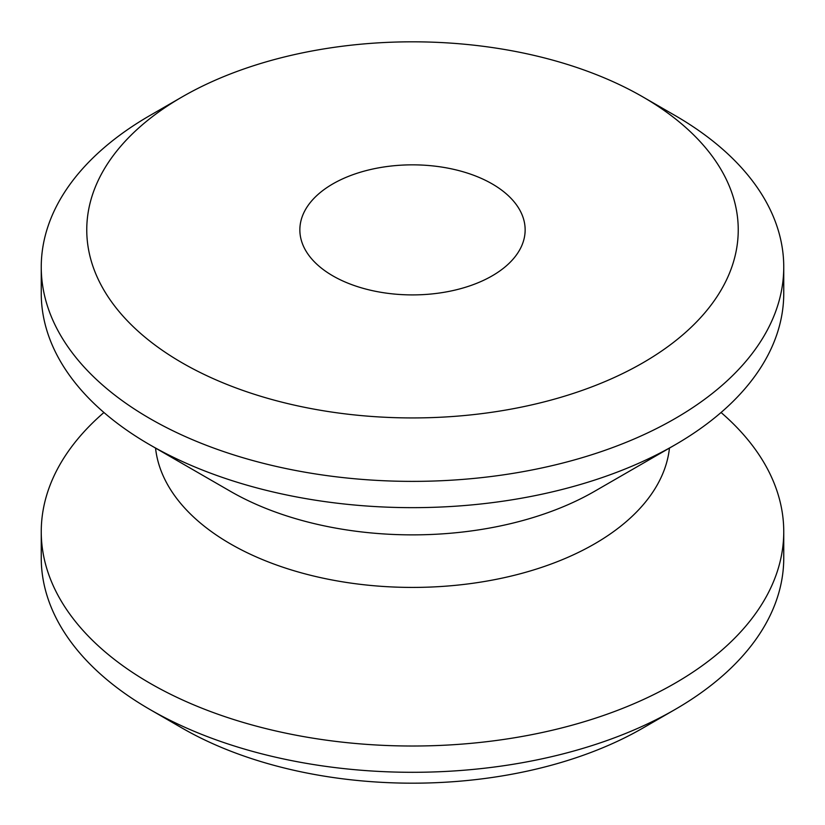 <?xml version="1.0" encoding="UTF-8"?>
<svg xmlns="http://www.w3.org/2000/svg" width="825" height="825" viewBox="0 0 825 825"><rect width="100%" height="100%" fill="white"/><g stroke="black" fill="none" stroke-linecap="round" stroke-linejoin="round"><path stroke-width="1.24" d="M492.154 183.892A112.643 65.031 0 0 0 369.394 169.795A112.643 65.031 0 0 0 299.857 229.876A112.643 65.031 0 0 0 332.846 275.859A112.643 65.031 0 0 0 455.606 289.957A112.643 65.031 0 0 0 525.143 229.876A112.643 65.031 0 0 0 492.154 183.892M675.015 444.871L594.557 491.329A257.462 148.644 180 0 1 230.443 491.329L149.985 444.881A371.25 214.335 0 0 0 675.015 444.871A371.25 214.335 0 0 0 783.75 293.318L783.75 267.042A371.25 214.335 0 0 0 675.015 115.479L642.83 96.896A325.741 188.059 0 0 0 182.17 96.896A325.741 188.059 0 0 0 182.17 362.856A325.741 188.059 0 0 0 642.83 362.856A325.741 188.059 0 0 0 642.83 96.896L675.015 115.479M182.17 96.896L149.985 115.479A371.25 214.335 0 0 0 41.25 267.042A371.25 214.335 0 0 0 149.985 418.605A371.25 214.335 0 0 0 554.575 465.063A371.25 214.335 0 0 0 783.75 267.042M669.457 448.088A257.462 148.644 180 0 1 503.528 577.82A257.462 148.644 180 0 1 230.443 543.881A257.462 148.644 180 0 1 155.543 448.088M103.94 412.5A371.25 214.335 0 0 0 41.25 531.682A371.25 214.335 0 0 0 149.985 683.244A371.25 214.335 0 0 0 554.575 729.702A371.25 214.335 0 0 0 783.75 531.682A371.25 214.335 0 0 0 721.06 412.5M675.015 709.521L642.83 728.104A325.741 188.059 0 0 1 182.17 728.104L182.17 728.104A325.741 188.059 0 0 0 182.17 728.104L149.985 709.521A371.25 214.335 0 0 0 675.015 709.521A371.25 214.335 0 0 0 783.75 557.958L783.75 531.682M41.25 531.682L41.25 557.958A371.25 214.335 0 0 0 149.985 709.521L182.17 728.104M230.443 491.329L149.985 444.881A371.25 214.335 0 0 0 149.985 444.881A371.25 214.335 0 0 1 41.25 293.318L41.25 267.042"/></g></svg>

